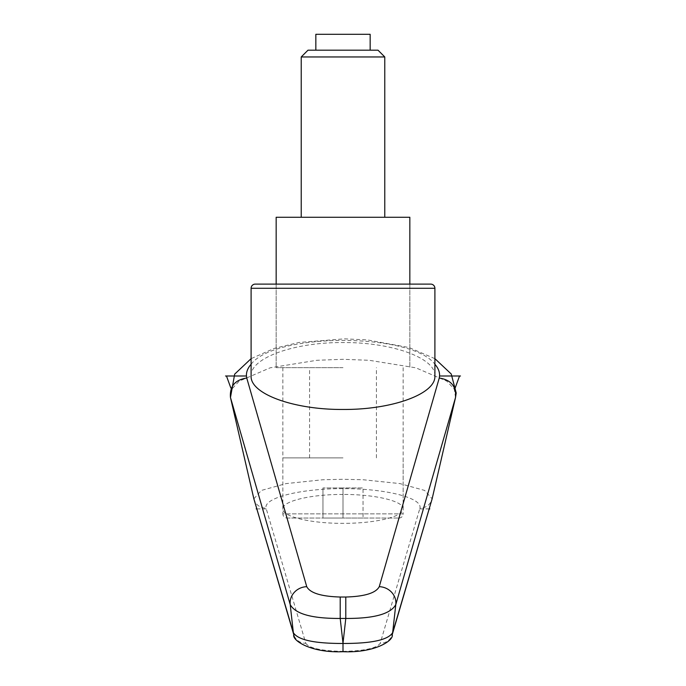 <?xml version="1.0" encoding="UTF-8"?>
<svg xmlns="http://www.w3.org/2000/svg" width="686" height="686" viewBox="0 0 686 686"><rect width="100%" height="100%" fill="white"/><g stroke="black" fill="none" stroke-linecap="round" stroke-linejoin="round"><path stroke-width="0.51" stroke-dasharray="3.43 2.57" d="M343 367.653L276.166 367.653L343 367.653M343 494.452C310.844 494.289 282.169 501.174 282.846 508.892C282.169 516.618 310.844 523.495 343 523.341C375.156 523.495 403.831 516.618 403.154 508.892C403.831 501.174 375.156 494.289 343 494.452M343 284.107L276.166 284.107L343 284.107M253.871 498.825L261.375 490.43L286.045 483.596L322.6 479.771L343 479.274L363.4 479.771L399.964 483.596L424.625 490.43L432.129 498.825C430.336 504.733 426.272 507.846 419.926 508.172C422.619 497.907 385.764 488.552 343 488.638C300.236 488.552 263.381 497.907 266.074 508.172C259.728 507.846 255.664 504.733 253.871 498.825M455.513 397.546L454.278 389.228L446.92 381.21L415.836 367.807L369.137 360.287L343 359.31L316.863 360.287L270.164 367.816L239.08 381.21L231.722 389.228L230.47 397.486M251.102 376.005C250.073 358.126 293.874 342.185 343 342.554C392.126 342.185 435.927 358.126 434.898 376.005M251.102 364.283C274.649 332.496 411.351 332.496 434.898 364.283M255.278 284.107L430.722 284.107M256.761 508.892L266.279 508.892L266.074 508.172L305.776 643.262A12.528 12.159 -16.9 0 1 293.994 635.339M305.776 643.262C309.154 648.227 321.562 650.928 343 651.366L343 651.7M343 651.366C364.438 650.928 376.846 648.227 380.224 643.262A12.528 12.159 -163.1 0 0 392.006 635.339M409.834 217.265L276.166 217.265M343 457.879L282.846 457.879L343 457.879M398.978 518.033A4.176 4.176 0 0 0 403.154 513.857L282.846 513.857A4.176 4.176 0 0 0 287.022 518.033L398.978 518.033L287.022 518.033M308.005 50.172L377.995 50.172M301.223 56.955L384.777 56.955M370.157 34.3L315.843 34.3M363.048 518.033L343 518.033L343 487.96L363.048 487.96L322.952 487.96L343 487.96L343 518.033L322.952 518.033L322.952 487.96L322.952 518.033L363.048 518.033L363.048 487.96L363.048 518.033M429.239 508.892L419.721 508.892L419.926 508.172L380.224 643.262M434.898 288.283L251.102 288.283M282.846 457.879L282.846 513.857L403.154 513.857L403.154 457.879M282.846 367.653L282.846 508.892M276.166 284.107L276.166 367.653L276.166 284.107M434.898 358.658L408.985 347.528L367.387 339.922L344.406 338.85L299.045 342.451L274.091 348.437L251.102 358.658M409.834 284.107L409.834 367.653L409.834 284.107M403.154 367.653L403.154 508.892M309.583 457.879L309.583 367.653M376.417 457.879L376.417 367.653"/><path stroke-width="1.03" d="M253.854 498.782L293.78 634.713A12.528 12.159 -16.9 0 1 293.359 632.681L253.854 498.782L230.453 397.426C229.604 386.329 235.032 379.864 246.754 378.02L246.454 376.005C246.205 372.001 247.749 368.099 251.102 364.283M251.102 288.283A4.176 4.176 0 0 1 255.278 284.107L430.722 284.107A4.176 4.176 0 0 1 434.898 288.283L434.898 376.005C435.927 393.884 392.126 409.834 343 409.456C293.874 409.834 250.073 393.884 251.102 376.005L251.102 288.283L434.898 288.283M345.795 597.026L345.795 618.446C374.041 618.583 390.711 613.953 395.796 604.555L455.547 397.426L432.146 498.782L392.641 632.681A16738.623 13709.916 -116.7 0 0 395.796 604.555A16.713 15.632 15.5 0 0 379.255 586.676C375.868 593.03 364.72 596.477 345.795 597.026L340.205 597.026L340.205 618.446L345.795 618.446A21016.236 19748.8 -0 0 1 343 643.159A21016.236 19748.8 -0 0 1 340.205 618.446C311.941 618.583 295.28 613.953 290.204 604.555A16738.623 13709.916 116.7 0 0 293.359 632.681C297.904 639.944 314.445 643.537 343 643.468L343 643.159M434.898 364.283C438.251 368.099 439.795 372.001 439.546 376.005L459.526 376.005L455.17 387.95M340.205 597.026C321.28 596.477 310.132 593.03 306.745 586.676L246.754 378.02M230.453 397.426L290.204 604.555A16.713 15.632 164.5 0 1 306.745 586.676M439.546 376.005L439.246 378.02C450.968 379.864 456.396 386.329 455.547 397.426M392.006 635.339A12.528 12.159 -163.1 0 0 392.221 634.704A12.528 12.159 -163.1 0 0 392.229 634.67A12.528 12.159 -163.1 0 0 392.641 632.681C388.096 639.944 371.555 643.537 343 643.468L343 651.366M392.229 634.661L432.146 498.782M293.994 635.339A12.528 12.159 -16.9 0 1 293.78 634.713C291.962 640.492 311.212 653.115 343 651.7C374.788 653.115 394.038 640.492 392.221 634.704M276.166 284.107L276.166 217.265L409.834 217.265L409.834 284.107M301.223 56.955L384.777 56.955L377.995 50.172L308.005 50.172L301.223 56.955L301.223 217.265M315.843 50.172L315.843 34.3L370.157 34.3L370.157 50.172M230.83 387.95L226.474 376.005L246.454 376.005M225.514 376.005L226.474 376.005M256.761 508.892L256.195 508.892M429.805 508.892L429.239 508.892M459.526 376.005L460.486 376.005M439.246 378.02L379.255 586.676M455.513 397.546L456.199 392.984L451.234 373.99L434.898 358.658M251.102 358.658L234.672 374.144L230.47 397.486M384.777 56.955L384.777 217.265"/></g></svg>
